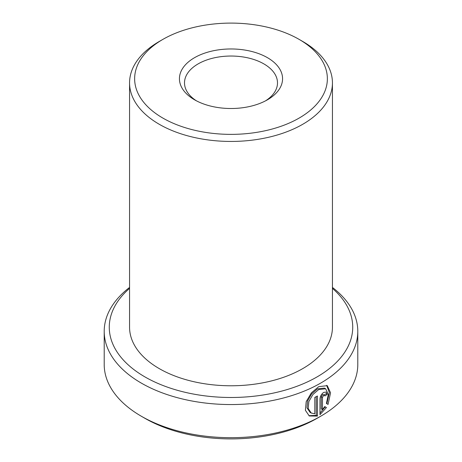 <?xml version="1.0" encoding="UTF-8"?>
<svg xmlns="http://www.w3.org/2000/svg" width="462" height="462" viewBox="0 0 462 462"><rect width="100%" height="100%" fill="white"/><g stroke="black" fill="none" stroke-linecap="round" stroke-linejoin="round"><path stroke-width="0.69" d="M325.641 388.779L324.445 388.086L317.521 388.86L311.683 393.832L307.628 400.889L306.993 407.825L310.037 412.329L311.232 413.028L308.194 408.524L308.835 401.576L312.889 394.519L318.716 389.547L325.641 388.779L328.326 394.392L326.415 403.47L328.055 404.417L330.561 392.81L327.287 385.66L318.716 386.671L311.376 392.85L306.208 401.628L305.394 410.302L309.28 415.967L317.434 416.083L317.434 396.003A126.796 73.204 180 0 1 314.818 397.372L314.818 413.802L311.238 413.028M316.239 396.639L316.239 415.39L317.434 416.083M316.239 415.39L308.951 415.708M324.515 395.183L322.736 394.467L321.263 396.777L321.263 408.887L322.459 409.58L322.459 397.464L323.671 395.287L324.52 395.183L324.867 395.98A126.796 73.204 0 0 0 327.206 394.45L326.184 392.071L323.671 392.411C321.454 394.005 320.224 396.171 319.981 398.914L319.981 414.674L326.426 407.548L324.751 406.583L322.459 409.58M320.663 416.245L317.076 418.318A121.725 70.276 180 0 1 144.929 418.318L141.343 416.245A126.796 73.204 0 0 0 320.663 416.245A126.796 73.204 0 0 0 357.796 364.483L357.796 331.352A126.796 73.204 180 0 1 279.522 398.983A126.796 73.204 180 0 1 141.343 383.113A126.796 73.204 180 0 1 104.204 331.352A126.796 73.204 180 0 1 129.562 287.428M129.562 288.363A121.725 70.276 0 0 0 144.929 376.905A121.725 70.276 0 0 0 308.062 381.612A121.725 70.276 0 0 0 332.438 288.363M332.438 287.428A126.796 73.204 180 0 1 357.796 331.352M162.861 118.076A96.367 55.636 0 0 0 299.139 118.076A96.367 55.636 0 0 0 299.145 39.397A96.367 55.636 0 0 0 299.139 39.397L302.726 41.465A101.438 58.564 180 0 1 302.731 41.465A101.438 58.564 180 0 1 332.438 82.877A101.438 58.564 180 0 1 269.82 136.983A101.438 58.564 180 0 1 159.275 124.29A101.438 58.564 180 0 1 129.562 82.877A101.438 58.564 180 0 1 159.269 41.465L162.855 39.397A96.367 55.636 0 0 0 162.861 118.076M194.537 99.786L194.537 99.786A51.565 29.77 180 0 1 194.537 57.686A51.565 29.77 180 0 1 267.463 57.686A51.565 29.77 180 0 1 267.463 99.786A51.565 29.77 180 0 1 194.537 99.786M265.575 100.82A46.495 26.842 0 0 0 277.495 82.877A46.495 26.842 0 0 0 263.877 63.9A46.495 26.842 0 0 0 213.207 58.079A46.495 26.842 0 0 0 184.505 82.877A46.495 26.842 0 0 0 196.425 100.82M332.438 82.877L332.438 327.212A101.438 58.564 180 0 1 269.82 381.317A101.438 58.564 180 0 1 159.275 368.624A101.438 58.564 180 0 1 129.562 327.212L129.562 82.877M302.731 41.465L299.145 39.397A96.367 55.636 0 0 0 162.855 39.397M104.204 331.352L104.204 364.483A126.796 73.204 0 0 0 141.337 416.245A126.796 73.204 0 0 0 141.343 416.245L144.924 418.318A121.725 70.276 180 0 1 144.924 418.318A121.725 70.276 180 0 1 144.924 418.312M324.751 406.583L325.225 406.86L319.981 413.086M325.225 406.86L326.426 407.548M324.157 394.975A125.11 72.228 180 0 0 326.005 393.757L327.206 394.45M326.64 385.343L329.371 392.608L326.853 403.724M321.263 396.777L322.459 397.464"/></g></svg>
